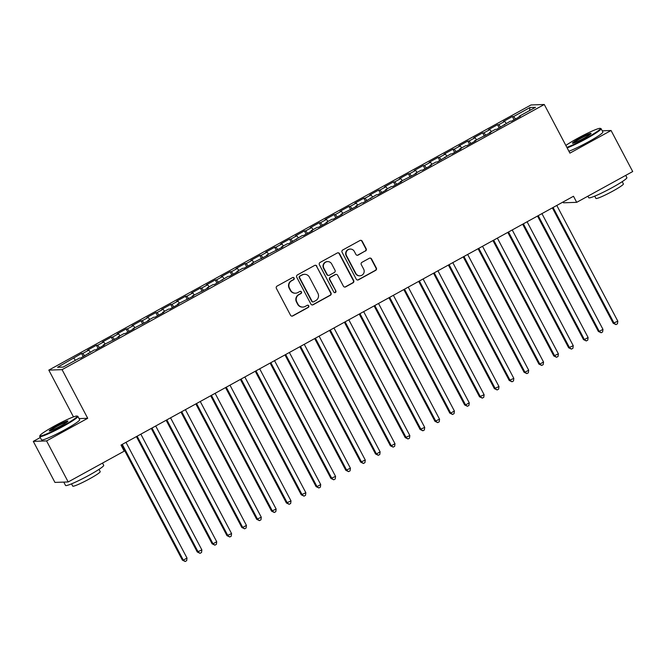 <?xml version="1.0" encoding="UTF-8"?>
<svg xmlns="http://www.w3.org/2000/svg" width="666" height="666" viewBox="0 0 666 666"><rect width="100%" height="100%" fill="white"/><g stroke="black" fill="none" stroke-linecap="round" stroke-linejoin="round"><path stroke-width="1" d="M294.122 278.063A1.182 1.157 88 0 0 292.557 277.58L277.064 286.097A1.69 1.657 88 0 0 276.39 288.395L290.551 315.251A1.69 1.657 88 0 0 292.79 315.942L308.283 307.417A1.182 1.157 88 0 0 307.692 305.186A1.182 1.157 88 0 0 307.184 305.328L305.178 306.435A5.42 5.303 88 0 1 297.993 304.22L296.82 301.989A5.42 5.303 88 0 1 298.967 294.647L300.974 293.548A1.182 1.157 88 0 0 300.383 291.317A1.182 1.157 88 0 0 299.866 291.458L297.869 292.557A5.42 5.303 88 0 1 290.684 290.351L289.502 288.112A5.42 5.303 88 0 1 291.65 280.769L293.656 279.67A1.182 1.157 88 0 0 294.122 278.063M295.538 293.198L295.18 293.215A5.42 5.303 88 0 1 290.326 290.359L289.144 288.128A5.42 5.303 88 0 1 291.292 280.786L293.298 279.687A1.182 1.157 88 0 0 292.882 277.464M291.883 316.134A1.69 1.657 88 0 0 292.432 315.95L307.925 307.434A1.182 1.157 88 0 0 307.517 305.211M302.855 307.076L302.497 307.084A5.42 5.303 88 0 1 297.635 304.237L296.462 301.998A5.42 5.303 88 0 1 298.609 294.663L300.616 293.556A1.182 1.157 88 0 0 300.2 291.333M365.501 251.032A1.69 1.657 88 0 0 366.175 248.743L362.204 241.209A1.69 1.657 88 0 0 359.956 240.518L342.749 249.983A1.69 1.657 88 0 0 342.083 252.272L356.235 279.129A1.69 1.657 88 0 0 358.483 279.82L375.691 270.354A1.69 1.657 88 0 0 376.357 268.065L371.561 258.957A1.69 1.657 88 0 0 369.314 258.275L361.954 262.321A1.69 1.657 88 0 0 361.28 264.61L363.661 269.131A4.529 4.429 88 0 1 359.923 275.799A4.529 4.429 88 0 1 355.86 273.418L346.536 255.736A4.529 4.429 88 0 1 350.283 249.067A4.529 4.429 88 0 1 354.337 251.448L355.894 254.395A1.69 1.657 88 0 0 358.142 255.086L365.143 251.049A1.69 1.657 88 0 0 365.817 248.751L361.846 241.217A1.69 1.657 88 0 0 360.506 240.334M573.493 196.262L121.004 445.071L124.209 451.157L68.198 481.951L46.57 440.917L87.712 418.29L62.071 369.647L544.272 104.495L569.913 153.13L611.063 130.503L632.7 171.545L576.698 202.339L573.493 196.262M316.858 266.142A1.69 1.657 88 0 0 314.61 265.451L297.402 274.916A1.69 1.657 88 0 0 296.728 277.206L310.889 304.062A1.69 1.657 88 0 0 313.137 304.753L330.344 295.288A1.69 1.657 88 0 0 331.01 292.998L316.492 266.159A1.69 1.657 88 0 0 315.16 265.268M320.08 262.446L337.279 252.988A1.69 1.657 88 0 1 339.527 253.679L353.688 280.528A1.69 1.657 88 0 1 353.013 282.825L345.654 286.871A1.69 1.657 88 0 1 343.406 286.18L337.662 275.291A1.69 1.657 88 0 0 335.423 274.6L330.536 277.289A1.69 1.657 88 0 0 329.861 279.578L335.839 290.917A1.182 1.157 88 0 1 334.865 292.665A1.182 1.157 88 0 1 333.799 292.041L319.405 264.743A1.69 1.657 88 0 1 320.08 262.446M62.071 369.647L48.809 370.113L531.002 104.962L544.272 104.495M83.258 356.66L81.56 353.438L57.584 367.282L63.103 367.091L79.445 358.1L80.719 358.058L94.297 349.933L95.571 349.891L104.487 344.988L103.213 345.03L119.339 336.821L118.065 336.863L124.009 333.599L125.283 333.549L134.191 328.654L132.925 328.696L149.051 320.479L147.777 320.529L153.721 317.257L154.995 317.216L163.903 312.312L162.629 312.362L168.573 309.091L169.847 309.049L178.763 304.146L177.489 304.187L193.615 295.979L192.341 296.02L208.466 287.812L207.201 287.854L213.137 284.582L214.41 284.54L227.997 276.415L229.27 276.373L238.178 271.47L236.905 271.52L242.849 268.248L244.122 268.207L253.038 263.303L251.765 263.345L267.89 255.136L266.616 255.178L282.742 246.969L281.477 247.011L287.412 243.739L288.686 243.698L302.272 235.573L303.546 235.531L312.454 230.627L311.18 230.669L317.124 227.406L318.398 227.364L327.314 222.461L326.04 222.502L331.984 219.239L333.25 219.189L342.166 214.294L340.892 214.335L357.026 206.119L355.752 206.169L361.688 202.897L362.962 202.855L376.548 194.73L377.822 194.688L386.73 189.785L385.456 189.827L391.4 186.563L392.674 186.522L401.59 181.618L400.316 181.66L416.441 173.451L415.168 173.493L421.112 170.221L422.386 170.18L431.302 165.276L430.028 165.326L435.964 162.054L437.237 162.013L450.824 153.888L452.097 153.846L461.005 148.943L459.74 148.984L465.676 145.721L466.949 145.671L475.865 140.776L474.592 140.817L490.717 132.609L489.443 132.651L495.387 129.379L496.661 129.337L510.248 121.212L511.513 121.17L520.429 116.267L519.155 116.309L519.322 116.875M81.56 353.438L82.834 353.396L88.778 350.125L90.31 352.123M98.118 348.493L96.42 345.271L87.504 350.174L88.778 350.125M96.42 345.271L97.686 345.229L103.63 341.958L105.17 343.956M112.97 340.326L111.272 337.104L102.356 341.999L103.63 341.958M111.272 337.104L112.546 337.054L118.49 333.791L120.022 335.789M127.822 332.151L126.124 328.937L117.216 333.832L118.49 333.791M126.124 328.937L127.397 328.887L133.342 325.624L134.882 327.622M142.682 323.984L140.984 320.762L132.068 325.666L133.342 325.624M140.984 320.762L142.258 320.721L148.193 317.457L149.733 319.455M157.534 315.817L155.836 312.595L146.928 317.499L148.193 317.457M155.836 312.595L157.109 312.554L163.053 309.282L164.594 311.28M172.394 307.65L170.696 304.429L161.78 309.332L163.053 309.282M170.696 304.429L171.97 304.387L177.905 301.115L179.445 303.113M187.246 299.484L185.548 296.262L176.632 301.157L177.905 301.115M185.548 296.262L186.821 296.212L192.765 292.948L194.297 294.946M202.098 291.308L200.399 288.087L191.492 292.99L192.765 292.948M200.399 288.087L201.673 288.045L207.617 284.782L209.157 286.78M216.958 283.142L215.26 279.92L206.343 284.823L207.617 284.782M215.26 279.92L216.533 279.878L222.469 276.606L224.009 278.604M231.81 274.975L230.111 271.753L221.204 276.656L222.469 276.606M230.111 271.753L231.385 271.711L237.329 268.44L238.869 270.438M246.67 266.808L244.971 263.586L236.055 268.49L237.329 268.44M244.971 263.586L246.245 263.536L252.181 260.273L253.721 262.271M261.522 258.633L259.823 255.419L250.907 260.314L252.181 260.273M259.823 255.419L261.097 255.369L267.041 252.106L268.573 254.104M276.373 250.466L274.675 247.244L265.767 252.148L267.041 252.106M274.675 247.244L275.949 247.203L281.893 243.939L283.433 245.937M291.233 242.299L289.535 239.077L280.619 243.981L281.893 243.939M289.535 239.077L290.809 239.036L296.753 235.764L298.285 237.762M306.085 234.132L304.387 230.911L295.479 235.814L296.753 235.764M304.387 230.911L305.661 230.869L311.605 227.597L313.145 229.595M320.945 225.965L319.247 222.744L310.331 227.639L311.605 227.597M319.247 222.744L320.521 222.694L326.457 219.43L327.997 221.428M335.797 217.79L334.099 214.577L325.183 219.472L326.457 219.43M334.099 214.577L335.373 214.527L341.317 211.264L342.848 213.262M350.649 209.624L348.959 206.402L340.043 211.305L341.317 211.264M348.959 206.402L350.224 206.36L356.168 203.088L357.709 205.086M365.509 201.457L363.811 198.235L354.895 203.138L356.168 203.088M363.811 198.235L365.085 198.193L371.029 194.922L372.56 196.92M380.361 193.29L378.663 190.068L369.755 194.971L371.029 194.922M378.663 190.068L379.936 190.026L385.88 186.755L387.421 188.753M395.221 185.123L393.523 181.901L384.607 186.796L385.88 186.755M393.523 181.901L394.796 181.851L400.732 178.588L402.272 180.586M410.073 176.948L408.375 173.726L399.467 178.63L400.732 178.588M408.375 173.726L409.648 173.684L415.592 170.421L417.124 172.419M424.933 168.781L423.235 165.559L414.319 170.463L415.592 170.421M423.235 165.559L424.5 165.518L430.444 162.246L431.984 164.244M439.785 160.614L438.086 157.392L429.17 162.296L430.444 162.246M438.086 157.392L439.36 157.351L445.304 154.079L446.836 156.077M454.637 152.447L452.938 149.226L444.031 154.129L445.304 154.079M452.938 149.226L454.212 149.176L460.156 145.912L461.696 147.91M469.497 144.272L467.798 141.059L458.882 145.954L460.156 145.912M467.798 141.059L469.072 141.009L475.008 137.745L476.548 139.743M484.348 136.105L482.65 132.884L473.742 137.787L475.008 137.745M482.65 132.884L483.924 132.842L489.868 129.579L491.408 131.577M499.209 127.939L497.51 124.717L488.594 129.62L489.868 129.579M497.51 124.717L498.776 124.675L504.72 121.403L506.26 123.401M514.06 119.772L512.362 116.55L503.446 121.453L504.72 121.403M512.362 116.55L513.636 116.508L529.978 107.517L535.497 107.326L519.155 116.309M504.304 124.484L504.462 125.05M513.636 116.508L515.526 118.964M529.978 107.517L529.545 110.598M489.443 132.651L489.61 133.217M498.776 124.675L500.674 127.131M474.592 140.817L474.758 141.383M483.924 132.842L485.814 135.298M459.74 148.984L459.898 149.55M469.072 141.009L470.962 143.473M444.88 157.159L445.046 157.717M454.212 149.176L456.11 151.64M430.028 165.326L430.186 165.892M439.36 157.351L441.25 159.807M415.168 173.493L415.334 174.059M424.5 165.518L426.398 167.974M400.316 181.66L400.482 182.226M409.648 173.684L411.538 176.14M385.456 189.827L385.622 190.393M394.796 181.851L396.686 184.316M370.604 198.002L370.771 198.568M379.936 190.026L381.826 192.482M355.752 206.169L355.91 206.735M365.085 198.193L366.974 200.649M340.892 214.335L341.059 214.902M350.224 206.36L352.123 208.816M326.04 222.502L326.198 223.068M335.373 214.527L337.262 216.991M311.18 230.669L311.347 231.235M320.521 222.694L322.411 225.158M296.328 238.844L296.495 239.41M305.661 230.869L307.55 233.325M281.477 247.011L281.635 247.577M290.809 239.036L292.699 241.492M266.616 255.178L266.783 255.744M275.949 247.203L277.847 249.658M251.765 263.345L251.923 263.911M261.097 255.369L262.987 257.834M236.905 271.52L237.071 272.078M246.245 263.536L248.135 266M222.053 279.687L222.219 280.253M231.385 271.711L233.275 274.167M207.201 287.854L207.359 288.42M216.533 279.878L218.423 282.334M192.341 296.02L192.507 296.586M201.673 288.045L203.571 290.501M177.489 304.187L177.647 304.753M186.821 296.212L188.711 298.676M162.629 312.362L162.795 312.928M171.97 304.387L173.859 306.843M147.777 320.529L147.944 321.095M157.109 312.554L158.999 315.01M132.925 328.696L133.083 329.262M142.258 320.721L144.147 323.176M118.065 336.863L118.232 337.429M127.397 328.887L129.296 331.352M103.213 345.03L103.372 345.596M112.546 337.054L114.435 339.518M88.353 353.205L88.52 353.771M97.686 345.229L99.584 347.685M82.834 353.396L84.724 355.852M563.02 202.014L563.428 202.797L576.698 202.339M611.063 130.503L602.222 130.811M40.285 437.537L33.3 441.375L46.57 440.917M33.3 441.375L54.937 482.409L68.198 481.951M73.476 416.908L48.809 370.113M73.918 358.3L75.458 360.298M87.712 418.29L79.063 418.589M312.229 304.953A1.69 1.657 88 0 0 312.779 304.762L329.978 295.304A1.69 1.657 88 0 0 330.652 293.007L316.492 266.159M300.108 276.124A1.182 1.157 88 0 0 299.642 277.73L312.063 301.298A1.182 1.157 88 0 0 313.636 301.781L315.751 300.616A5.42 5.303 88 0 0 317.898 293.281L309.407 277.164A5.42 5.303 88 0 0 302.222 274.958L299.75 276.132A1.182 1.157 88 0 0 299.275 277.739L299.642 277.73M313.128 301.923L312.77 301.939A1.182 1.157 88 0 1 311.705 301.315L299.275 277.739M304.553 274.317L304.195 274.325A5.42 5.303 88 0 0 301.865 274.975L302.222 274.958M299.75 276.132L301.865 274.975M344.747 287.071A1.69 1.657 88 0 0 345.296 286.888L352.655 282.834A1.69 1.657 88 0 0 353.33 280.544L339.169 253.688A1.69 1.657 88 0 0 337.829 252.805M336.147 274.4L335.789 274.417A1.69 1.657 88 0 0 335.065 274.617L330.178 277.297A1.69 1.657 88 0 0 329.504 279.595L335.839 290.917M334.682 292.657A1.182 1.157 88 0 0 335.481 290.934M331.71 263.994A4.529 4.429 88 0 0 327.647 261.605A4.529 4.429 88 0 0 323.901 268.281L327.189 274.509A1.69 1.657 88 0 0 329.437 275.2L334.315 272.511A1.69 1.657 88 0 0 334.99 270.221L331.71 263.994M327.647 261.605L327.289 261.621A4.529 4.429 88 0 0 323.543 268.29L323.901 268.281M328.704 275.399L328.346 275.416A1.69 1.657 88 0 1 326.831 274.525L323.543 268.29M357.234 255.286A1.69 1.657 88 0 0 357.784 255.095L365.143 251.049M350.283 249.067L349.925 249.076A4.529 4.429 88 0 0 346.178 255.752L346.536 255.736M359.923 275.799L359.557 275.816A4.529 4.429 88 0 1 355.502 273.426L346.178 255.752M357.575 280.011A1.69 1.657 88 0 0 358.125 279.828L375.333 270.371A1.69 1.657 88 0 0 375.999 268.073L371.203 258.974A1.69 1.657 88 0 0 369.863 258.083M121.57 444.763L182.401 560.148L183.3 560.123L187.013 558.075L125.991 442.332M122.278 444.372L183.3 560.123L185.19 561.488L182.401 560.148M187.013 558.075L186.671 560.672L185.19 561.488M136.422 436.596L197.261 551.981L201.873 549.908L140.842 434.165M137.129 436.205L198.152 551.947L200.041 553.321L197.261 551.981M201.873 549.908L201.532 552.505L200.041 553.321M151.274 428.429L212.113 543.814L213.012 543.781L216.725 541.741L155.702 425.999M151.981 428.038L213.012 543.781L214.902 545.154L212.113 543.814M216.725 541.741L216.383 544.338L214.902 545.154M62.954 425.84A21.054 1.94 -27.8 0 0 77.04 416.059A21.054 1.94 -27.8 0 0 54.204 426.14A21.054 1.94 -27.8 0 0 39.952 435.606A21.054 1.94 -27.8 0 0 62.954 425.84M77.04 416.059L77.731 416.267A21.57 1.99 152.2 0 1 77.897 416.383A21.57 1.99 152.2 0 1 63.303 426.29A21.57 1.99 152.2 0 1 39.735 436.505A21.57 1.99 152.2 0 1 39.735 436.297L39.952 435.606M60.764 425.915A10.523 0.966 152.2 0 1 49.351 430.96A10.523 0.966 152.2 0 1 56.394 426.065A10.523 0.966 152.2 0 1 67.89 421.178A10.523 0.966 152.2 0 1 60.764 425.915M67.441 421.711A10.007 0.924 -27.8 0 0 56.743 426.523A10.007 0.924 -27.8 0 0 50.042 430.885M102.514 463.078L103.705 465.326A21.57 1.99 152.2 0 1 89.102 475.233A21.57 1.99 152.2 0 1 65.543 485.447L63.778 482.101M99.001 469.363L100.2 471.636A15.526 1.432 152.2 0 1 89.694 478.771A15.526 1.432 152.2 0 1 72.727 486.122L71.528 483.849M77.897 416.383L79.662 419.73A21.57 1.99 152.2 0 1 65.06 429.637A21.57 1.99 152.2 0 1 41.5 439.851L39.735 436.505M566.883 147.377A21.054 1.94 -27.8 0 0 586.155 138.137A21.054 1.94 -27.8 0 0 600.241 128.355A21.054 1.94 -27.8 0 0 577.405 138.445A21.054 1.94 -27.8 0 0 565.867 145.454M600.241 128.355L600.932 128.571A21.57 1.99 152.2 0 1 601.098 128.688A21.57 1.99 152.2 0 1 586.505 138.595A21.57 1.99 152.2 0 1 567.157 147.91M583.965 138.212A10.523 0.966 152.2 0 1 572.552 143.257A10.523 0.966 152.2 0 1 579.595 138.37A10.523 0.966 152.2 0 1 591.092 133.483A10.523 0.966 152.2 0 1 583.965 138.212M590.642 134.008A10.007 0.924 -27.8 0 0 579.936 138.819A10.007 0.924 -27.8 0 0 573.243 143.182M625.715 175.383L626.906 177.631A21.57 1.99 152.2 0 1 612.304 187.529A21.57 1.99 152.2 0 1 588.744 197.744L587.912 196.17M622.202 181.668L623.401 183.941A15.526 1.432 152.2 0 1 612.895 191.067A15.526 1.432 152.2 0 1 595.928 198.426L594.73 196.154M601.098 128.688L602.863 132.035A21.57 1.99 152.2 0 1 588.261 141.933A21.57 1.99 152.2 0 1 568.922 151.249M166.134 420.254L226.973 535.647L231.577 533.574L170.554 417.823M166.841 419.871L227.864 535.614L229.753 536.987L226.973 535.647M231.577 533.574L231.235 536.172L229.753 536.987M180.986 412.088L241.825 527.472L242.724 527.447L246.437 525.399L185.406 409.657M181.693 411.696L242.724 527.447L244.605 528.821L241.825 527.472M246.437 525.399L246.095 527.996L244.605 528.821M195.846 403.921L256.676 519.305L261.288 517.232L200.266 401.49M196.553 403.529L257.575 519.272L259.465 520.645L256.676 519.305M261.288 517.232L260.947 519.83L259.465 520.645M210.697 395.754L271.537 511.138L276.149 509.065L215.118 393.323M211.405 395.363L272.427 511.105L274.317 512.479L271.537 511.138M276.149 509.065L275.807 511.663L274.317 512.479M225.558 387.587L286.388 502.972L291 500.899L229.978 385.148M226.265 387.196L287.287 502.938L289.177 504.312L286.388 502.972M291 500.899L290.659 503.496L289.177 504.312M240.409 379.412L301.248 494.805L305.852 492.732L244.83 376.981M241.117 379.029L302.139 494.771L304.029 496.145L301.248 494.805M305.852 492.732L305.511 495.329L304.029 496.145M255.261 371.245L316.1 486.63L316.999 486.605L320.712 484.557L259.682 368.814M255.969 370.854L316.999 486.605L318.881 487.97L316.1 486.63M320.712 484.557L320.371 487.154L318.881 487.97M270.121 363.078L330.952 478.463L335.564 476.39L274.542 360.647M270.829 362.687L331.851 478.429L333.741 479.803L330.952 478.463M335.564 476.39L335.223 478.987L333.741 479.803M284.973 354.911L345.812 470.296L350.424 468.223L289.394 352.481M285.681 354.52L346.711 470.263L348.593 471.636L345.812 470.296M350.424 468.223L350.083 470.82L348.593 471.636M299.833 346.736L360.664 462.129L365.276 460.056L304.254 344.305M300.541 346.353L361.563 462.096L363.453 463.469L360.664 462.129M365.276 460.056L364.935 462.654L363.453 463.469M314.685 338.569L375.524 453.962L376.415 453.929L380.128 451.881L319.106 336.139M315.393 338.178L376.415 453.929L378.305 455.303L375.524 453.962M380.128 451.881L379.786 454.487L378.305 455.303M329.537 330.403L390.376 445.787L391.275 445.762L394.988 443.714L333.957 327.972M330.244 330.011L391.275 445.762L393.156 447.127L390.376 445.787M394.988 443.714L394.647 446.312L393.156 447.127M344.397 322.236L405.228 437.62L409.84 435.547L348.817 319.805M345.105 321.845L406.127 437.587L408.017 438.961L405.228 437.62M409.84 435.547L409.498 438.145L408.017 438.961M359.249 314.069L420.088 429.453L424.7 427.381L363.669 311.638M359.956 313.678L420.987 429.42L422.868 430.794L420.088 429.453M424.7 427.381L424.359 429.978L422.868 430.794M374.109 305.894L434.94 421.287L439.552 419.214L378.529 303.463M374.816 305.511L435.839 421.253L437.728 422.627L434.94 421.287M439.552 419.214L439.21 421.811L437.728 422.627M388.961 297.727L449.8 413.111L450.691 413.087L454.403 411.039L393.381 295.296M389.668 297.336L450.691 413.087L452.58 414.46L449.8 413.111M454.403 411.039L454.062 413.636L452.58 414.46M403.812 289.56L464.652 404.945L465.551 404.911L469.264 402.872L408.241 287.129M404.52 289.169L465.551 404.911L467.432 406.285L464.652 404.945M469.264 402.872L468.922 405.469L467.432 406.285M418.673 281.393L479.512 396.778L484.115 394.705L423.093 278.962M419.38 281.002L480.402 396.745L482.292 398.118L479.512 396.778M484.115 394.705L483.774 397.302L482.292 398.118M433.524 273.218L494.363 388.611L498.976 386.538L437.945 270.787M434.232 272.835L495.263 388.578L497.144 389.951L494.363 388.611M498.976 386.538L498.634 389.135L497.144 389.951M448.385 265.051L509.215 380.444L513.827 378.371L452.805 262.62M449.092 264.668L510.114 380.411L512.004 381.785L509.215 380.444M513.827 378.371L513.486 380.969L512.004 381.785M463.236 256.885L524.075 372.269L524.966 372.244L528.687 370.196L467.657 254.454M463.944 256.493L524.966 372.244L526.856 373.609L524.075 372.269M528.687 370.196L528.346 372.793L526.856 373.609M478.088 248.718L538.927 364.102L539.826 364.069L543.539 362.029L482.517 246.287M478.796 248.326L539.826 364.069L541.716 365.443L538.927 364.102M543.539 362.029L543.198 364.627L541.716 365.443M492.948 240.551L553.787 355.935L558.391 353.862L497.369 238.12M493.656 240.16L554.678 355.902L556.568 357.276L553.787 355.935M558.391 353.862L558.05 356.46L556.568 357.276M507.8 232.376L568.639 347.769L573.251 345.696L512.221 229.945M508.508 231.993L569.538 347.735L571.42 349.109L568.639 347.769M573.251 345.696L572.91 348.293L571.42 349.109M522.66 224.209L583.491 339.593L584.39 339.568L588.103 337.52L527.081 221.778M523.368 223.818L584.39 339.568L586.28 340.942L583.491 339.593M588.103 337.52L587.762 340.118L586.28 340.942M537.512 216.042L598.351 331.427L599.242 331.402L602.963 329.354L541.933 213.611M538.22 215.651L599.242 331.402L601.132 332.767L598.351 331.427M602.963 329.354L602.622 331.951L601.132 332.767M552.372 207.875L613.203 323.26L617.815 321.187L556.793 205.444M553.08 207.484L614.102 323.226L615.992 324.6L613.203 323.26M617.815 321.187L617.474 323.784L615.992 324.6"/></g></svg>
